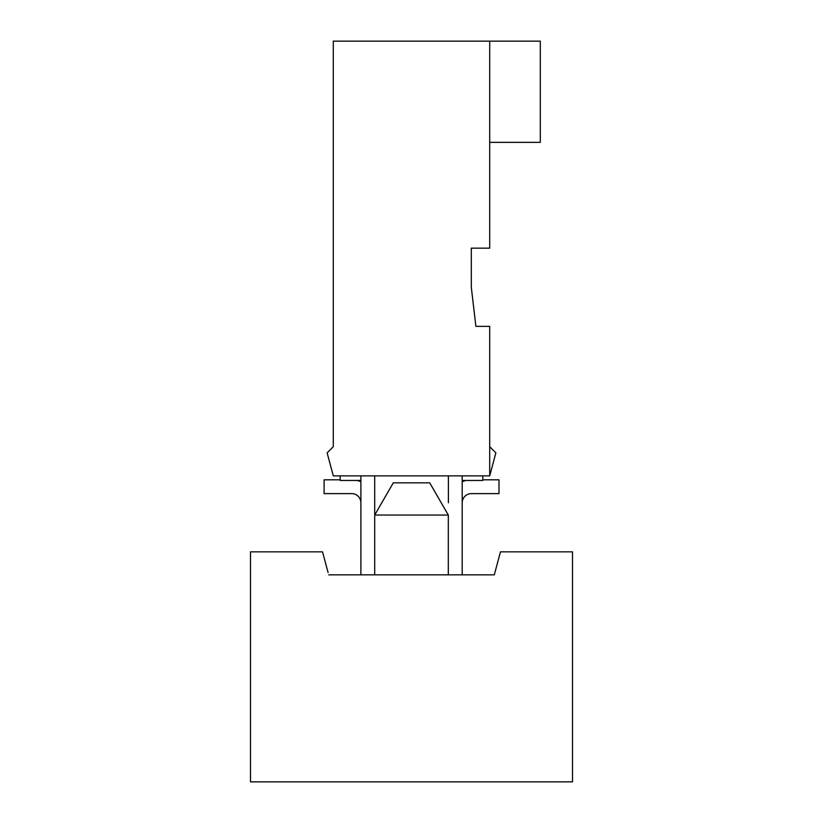 <?xml version="1.0" encoding="UTF-8"?>
<svg xmlns="http://www.w3.org/2000/svg" width="823" height="823" viewBox="0 0 823 823"><rect width="100%" height="100%" fill="white"/><g stroke="black" fill="none" stroke-linecap="round" stroke-linejoin="round"><path stroke-width="1.23" d="M448.391 475.869L448.391 502.812M471.301 287.258L475.9 326.361L489.706 326.361L489.706 446.704L495.868 452.866L489.706 475.869L333.294 475.869L327.132 452.866L333.294 446.704L333.294 41.15L540.31 41.15L540.31 142.358L489.706 142.358L489.706 248.155L471.301 248.155L471.301 287.258L475.9 326.361L471.301 287.258L471.301 248.155L471.301 287.258M489.706 243.557L489.706 146.957M351.699 493.615A9.197 9.197 0 0 1 360.896 502.812A9.197 9.197 0 0 0 351.699 493.615A9.197 9.197 0 0 1 360.896 502.812A9.197 9.197 0 0 0 351.699 493.615A9.197 9.197 0 0 1 360.896 502.812A9.197 9.197 0 0 0 351.699 493.615A9.197 9.197 0 0 1 360.896 502.812A9.197 9.197 0 0 0 351.699 493.615A9.197 9.197 0 0 1 360.896 502.812A9.197 9.197 0 0 0 351.699 493.615L324.097 493.615L324.097 479.809L340.197 479.809M471.394 493.615A9.197 9.197 0 0 0 462.197 502.812A9.197 9.197 0 0 1 471.394 493.615A9.197 9.197 0 0 0 462.197 502.812A9.197 9.197 0 0 1 471.394 493.615A9.197 9.197 0 0 0 462.197 502.812A9.197 9.197 0 0 1 471.394 493.615A9.197 9.197 0 0 0 462.197 502.812A9.197 9.197 0 0 1 471.394 493.615A9.197 9.197 0 0 0 462.197 502.812A9.197 9.197 0 0 1 471.394 493.615L498.995 493.615L498.995 479.809L482.803 479.809M328.079 572.541L322.534 551.842L250.49 551.842L250.49 781.85L572.51 781.85L572.51 551.842L500.466 551.842L494.304 574.845L462.197 574.845L462.197 475.869L462.197 480.467L482.803 480.467L482.803 475.869M494.921 572.541L494.304 574.845L328.696 574.845L360.896 574.845L360.896 475.869M462.197 481.733A23.003 23.003 0 0 1 465.941 480.467M448.298 515.044L429.709 482.834L393.291 482.834L374.702 515.044L448.298 515.044L448.298 574.845M360.896 481.733A23.003 23.003 0 0 0 357.151 480.467M360.896 480.467L340.197 480.467L340.197 475.869M374.702 475.869L374.702 574.845M489.706 446.704L489.706 475.869M489.706 41.15L489.706 142.358"/></g></svg>
